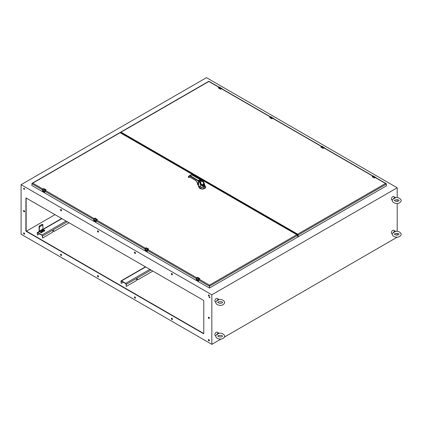 <?xml version="1.0" encoding="UTF-8"?>
<svg xmlns="http://www.w3.org/2000/svg" width="422" height="422" viewBox="0 0 422 422"><rect width="100%" height="100%" fill="white"/><g stroke="black" fill="none" stroke-linecap="round" stroke-linejoin="round"><path stroke-width="0.63" d="M123.319 282.234L121.23 283.389L120.935 281.247A0.833 0.48 60 0 1 121.109 280.867A0.833 0.48 60 0 1 121.525 280.91L145.717 266.941M151.081 270.043L126.299 284.349L126.299 286.248L126.051 284.201A0.48 0.28 -120 0 0 125.714 283.616L121.525 281.194A0.48 0.28 60 0 0 121.183 281.395L121.23 283.389M126.299 284.349A0.833 0.48 -120 0 0 125.714 283.331L121.525 280.91M137.393 279.728L137.139 279.533L137.688 279.849L152.875 271.077M137.387 279.675L137.34 278.752L136.67 279.195L136.375 280.604L126.452 286.332L126.051 286.105M137.139 279.533L137.139 278.868M39.578 233.883L37.484 235.043L37.194 232.902A0.833 0.48 60 0 1 37.363 232.522A0.833 0.48 60 0 1 37.78 232.559L39.367 231.646M67.335 221.692L42.559 235.998L42.559 237.897L42.311 235.856A0.48 0.28 -120 0 0 41.968 235.265L37.78 232.849A0.48 0.28 60 0 0 37.442 233.044L37.484 235.043M42.559 235.998A0.833 0.48 -120 0 0 41.968 234.98L37.78 232.559M53.647 231.377L53.394 231.182L53.942 231.499L69.134 222.732M53.641 231.325L53.594 230.407L52.929 230.845L52.629 232.258L42.706 237.987L42.311 237.755M53.394 231.182L53.394 230.523M395.519 231.325A1.978 1.139 120 0 1 395.572 231.414L393.119 232.712A1.978 1.139 120 0 0 393.061 232.86L395.519 231.325L393.773 230.248A1.978 1.139 120 0 0 392.782 230.349A1.978 1.139 120 0 0 391.563 231.868A1.978 1.139 120 0 0 391.584 233.487A1.978 1.139 120 0 0 391.795 233.677L392.407 234.031M393.119 232.712L394.855 230.876M395.541 231.414C398.368 230.365 402.382 233.619 400.9 235.096C398.758 239.205 390.477 236.526 392.687 233.155L393.061 232.86M218.992 333.243A1.978 1.139 120 0 1 219.044 333.333L216.591 334.63A1.978 1.139 120 0 0 216.533 334.778L218.992 333.243L217.24 332.167A1.978 1.139 120 0 0 216.254 332.267A1.978 1.139 120 0 0 214.962 334.008A1.978 1.139 120 0 0 215.262 335.596L215.874 335.949M216.591 334.63L218.322 332.794M219.007 333.333C221.84 332.283 225.854 335.537 224.372 337.014C222.23 341.124 213.949 338.444 216.159 335.073L216.533 334.778M395.519 197.601A1.978 1.139 120 0 1 395.572 197.686L393.119 198.989A1.978 1.139 120 0 0 393.061 199.137L395.519 197.601L393.773 196.525A1.978 1.139 120 0 0 392.782 196.626A1.978 1.139 120 0 0 391.563 198.145A1.978 1.139 120 0 0 391.584 199.759A1.978 1.139 120 0 0 391.795 199.949L392.407 200.302M393.119 198.989L394.855 197.148M395.541 197.691C398.368 196.641 402.382 199.896 400.9 201.373C398.758 205.482 390.477 202.803 392.687 199.432L393.061 199.137M218.992 299.52A1.978 1.139 120 0 1 219.044 299.604L216.591 300.907A1.978 1.139 120 0 0 216.533 301.055L218.992 299.52L217.24 298.444A1.978 1.139 120 0 0 216.254 298.544A1.978 1.139 120 0 0 215.035 300.063A1.978 1.139 120 0 0 215.056 301.677A1.978 1.139 120 0 0 215.262 301.867L215.874 302.221M216.591 300.907L218.322 299.066M219.007 299.609C221.84 298.56 225.854 301.814 224.372 303.291C222.23 307.401 213.949 304.721 216.159 301.35L216.533 301.055M21.1 184.672L211.833 294.793L397.202 187.769L206.469 77.653L21.1 184.672L21.1 234.231L211.833 344.347L221.001 339.056M61.037 209.539A0.738 0.427 60 0 1 61.517 210.188A0.738 0.427 60 0 1 61.401 210.778A0.738 0.427 60 0 1 61.037 210.742A0.738 0.427 60 0 1 60.552 210.093A0.738 0.427 60 0 1 60.668 209.502A0.738 0.427 60 0 1 61.037 209.539M61.037 254.276A0.738 0.427 60 0 1 61.517 254.925A0.738 0.427 60 0 1 61.401 255.516A0.738 0.427 60 0 1 61.037 255.479A0.738 0.427 60 0 1 60.552 254.83A0.738 0.427 60 0 1 60.668 254.239A0.738 0.427 60 0 1 61.037 254.276M24.08 188.286A0.633 0.364 60 0 1 24.492 188.845A0.633 0.364 60 0 1 24.397 189.351A0.633 0.364 60 0 1 24.08 189.32A0.633 0.364 60 0 1 23.669 188.761A0.633 0.364 60 0 1 23.764 188.254A0.633 0.364 60 0 1 24.08 188.286M24.08 210.567A0.738 0.427 60 0 1 24.56 211.222A0.738 0.427 60 0 1 24.45 211.812A0.738 0.427 60 0 1 24.08 211.775A0.738 0.427 60 0 1 23.6 211.127A0.738 0.427 60 0 1 23.711 210.536A0.738 0.427 60 0 1 24.08 210.567M24.08 232.939A0.738 0.427 60 0 1 24.56 233.588A0.738 0.427 60 0 1 24.45 234.178A0.738 0.427 60 0 1 24.08 234.141A0.738 0.427 60 0 1 23.6 233.493A0.738 0.427 60 0 1 23.711 232.902A0.738 0.427 60 0 1 24.08 232.939M203.789 300.817L203.789 333.507L203.488 333.681L26.164 231.303L25.869 230.787L25.953 197.902L203.488 300.3L203.789 300.817M208.853 294.967A0.633 0.364 60 0 1 209.265 295.521A0.633 0.364 60 0 1 209.17 296.028A0.633 0.364 60 0 1 208.853 295.996A0.633 0.364 60 0 1 208.442 295.442A0.633 0.364 60 0 1 208.537 294.936A0.633 0.364 60 0 1 208.853 294.967M208.853 317.249A0.738 0.427 60 0 1 209.333 317.898A0.738 0.427 60 0 1 209.222 318.489A0.738 0.427 60 0 1 208.853 318.452A0.738 0.427 60 0 1 208.373 317.803A0.738 0.427 60 0 1 208.484 317.212A0.738 0.427 60 0 1 208.853 317.249M97.988 275.608A0.738 0.427 60 0 1 98.474 276.257A0.738 0.427 60 0 1 98.358 276.848A0.738 0.427 60 0 1 97.988 276.816A0.738 0.427 60 0 1 97.508 276.162A0.738 0.427 60 0 1 97.619 275.571A0.738 0.427 60 0 1 97.988 275.608M97.988 230.871A0.738 0.427 60 0 1 98.474 231.525A0.738 0.427 60 0 1 98.358 232.116A0.738 0.427 60 0 1 97.988 232.079A0.738 0.427 60 0 1 97.508 231.425A0.738 0.427 60 0 1 97.619 230.834A0.738 0.427 60 0 1 97.988 230.871M134.945 296.946A0.738 0.427 60 0 1 135.425 297.594A0.738 0.427 60 0 1 135.314 298.185A0.738 0.427 60 0 1 134.945 298.148A0.738 0.427 60 0 1 134.46 297.499A0.738 0.427 60 0 1 134.576 296.909A0.738 0.427 60 0 1 134.945 296.946M134.945 252.208A0.738 0.427 60 0 1 135.425 252.857A0.738 0.427 60 0 1 135.314 253.448A0.738 0.427 60 0 1 134.945 253.411A0.738 0.427 60 0 1 134.46 252.762A0.738 0.427 60 0 1 134.576 252.171A0.738 0.427 60 0 1 134.945 252.208M171.896 318.278A0.738 0.427 60 0 1 172.382 318.932A0.738 0.427 60 0 1 172.266 319.523A0.738 0.427 60 0 1 171.896 319.486A0.738 0.427 60 0 1 171.416 318.837A0.738 0.427 60 0 1 171.527 318.246A0.738 0.427 60 0 1 171.896 318.278M171.896 273.546A0.738 0.427 60 0 1 172.382 274.194A0.738 0.427 60 0 1 172.266 274.785A0.738 0.427 60 0 1 171.896 274.748A0.738 0.427 60 0 1 171.416 274.1A0.738 0.427 60 0 1 171.527 273.509A0.738 0.427 60 0 1 171.896 273.546M208.853 339.615A0.738 0.427 60 0 1 209.333 340.264A0.738 0.427 60 0 1 209.222 340.855A0.738 0.427 60 0 1 208.853 340.818A0.738 0.427 60 0 1 208.373 340.169A0.738 0.427 60 0 1 208.484 339.578A0.738 0.427 60 0 1 208.853 339.615M209.154 296.713L209.75 297.056L209.956 297.768L209.154 297.399L209.154 296.713M211.833 294.793L211.833 344.347M224.314 337.141L397.202 237.169M397.202 187.769L397.202 197.596M397.202 199.648L397.202 201.389M397.202 203.441L397.202 231.325M397.202 233.377L397.202 235.117M297.193 234.716L297.668 234.442M296.893 234.542L297.368 234.268M121.916 132.972L121.441 133.246M296.587 234.368L297.062 234.094M122.216 133.146L121.742 133.421M209.133 296.703L210.045 297.594M208.653 339.546A0.738 0.427 -120 0 0 209.133 340.659A0.738 0.427 -120 0 0 209.333 340.728M171.696 273.472A0.738 0.427 -120 0 0 172.181 274.585A0.738 0.427 -120 0 0 172.382 274.653M171.696 318.209A0.738 0.427 -120 0 0 172.181 319.322A0.738 0.427 -120 0 0 172.382 319.391M134.745 252.14A0.738 0.427 -120 0 0 135.225 253.247A0.738 0.427 -120 0 0 135.425 253.321M134.745 296.877A0.738 0.427 -120 0 0 135.225 297.985A0.738 0.427 -120 0 0 135.425 298.059M97.788 230.802A0.738 0.427 -120 0 0 98.273 231.915A0.738 0.427 -120 0 0 98.468 231.984M97.788 275.54A0.738 0.427 -120 0 0 98.273 276.653A0.738 0.427 -120 0 0 98.468 276.721M208.653 317.18A0.738 0.427 -120 0 0 209.133 318.288A0.738 0.427 -120 0 0 209.333 318.357M208.711 294.909A0.633 0.364 -120 0 0 209.133 295.833A0.633 0.364 -120 0 0 209.275 295.891M26.148 197.913L26.148 230.623L26.449 231.14L203.784 333.528M23.88 232.87A0.738 0.427 -120 0 0 24.36 233.978A0.738 0.427 -120 0 0 24.56 234.052M23.88 210.499A0.738 0.427 -120 0 0 24.36 211.612A0.738 0.427 -120 0 0 24.56 211.68M23.938 188.233A0.633 0.364 -120 0 0 24.36 189.156A0.633 0.364 -120 0 0 24.502 189.214M60.837 254.202A0.738 0.427 -120 0 0 61.317 255.315A0.738 0.427 -120 0 0 61.517 255.384M60.837 209.47A0.738 0.427 -120 0 0 61.317 210.578A0.738 0.427 -120 0 0 61.517 210.647M55.076 214.613L26.164 231.303M42.327 232.111L41.662 232.738L41.066 232.738L42.184 231.963A1.371 0.791 0 0 1 41.841 231.172A1.371 0.791 0 0 1 42.896 230.623A1.604 0.923 0 0 0 42.854 230.628A1.604 0.923 0 0 0 41.62 231.267A1.604 0.923 0 0 0 42.021 232.19L42.168 232.337M39.942 226.936L40.465 226.387L39.942 226.936M41.731 225.902L42.253 225.353L41.731 225.902M44.685 230.702L44.642 231.019L44.642 230.386L43.271 229.594A0.48 0.28 -120 0 1 42.928 229.004L42.928 224.868A0.844 0.485 120 0 0 42.754 224.478A0.844 0.485 120 0 0 42.332 224.52L39.948 225.897A0.844 0.485 120 0 0 39.351 226.93L39.351 231.071A0.48 0.28 -120 0 0 39.694 231.657L41.066 232.453M41.066 232.738L39.694 231.947A0.833 0.48 -120 0 1 39.104 230.929L39.104 226.788A0.844 0.485 -60 0 1 39.7 225.754L42.084 224.377A0.844 0.485 -60 0 1 42.506 224.335A0.844 0.485 -60 0 1 42.611 224.441M41.736 225.96L42.089 225.348M39.948 226.994L40.301 226.382M44.642 231.019L43.571 231.388A0.591 0.343 0 0 0 42.617 231.488M43.978 231.156L43.571 231.388M43.571 231.103A0.591 0.343 0 0 0 42.738 231.583M44.642 230.728L44.284 230.881A1.604 0.923 0 0 0 43.455 230.628L42.896 230.623A1.371 0.791 0 0 1 43.413 230.623A1.371 0.791 0 0 1 44.125 230.845L44.141 231.198M209.449 288.036L297.737 237.064L297.463 234.875L120.117 132.482L32.104 183.296L31.829 185.49L209.449 288.036L209.449 286.227L198.699 280.023M199.168 279.211L209.449 285.145L209.449 286.227L297.737 235.254L120.117 132.708L31.829 183.681L44.764 191.155A0.675 0.39 -60 0 1 45.238 190.333L42.928 188.993A0.675 0.39 120 0 0 42.448 189.821L42.448 190.617L44.764 191.952L44.832 191.155A0.622 0.359 -60 0 1 45.275 190.391L45.929 189.932L43.619 188.597L42.902 188.993L42.448 190.617A0.844 0.485 -60 0 0 42.458 190.718L42.453 190.675M122.211 133.69L122.681 133.415L295.827 233.377L296.075 233.524L295.6 233.793M295.827 233.377L295.353 233.651M122.459 133.832L122.929 133.558M296.661 234.326L296.661 233.862M123.271 134.301L123.271 133.758M120.813 132.883L120.813 132.592M121.035 132.466L122.681 133.415M296.075 233.524L297.716 234.468L297.937 236.663L298.185 236.805L298.185 234.996A0.665 0.385 -120 0 0 297.716 234.184L385.534 183.48L386.473 184.024L298.185 234.996M218.992 87.328L208.853 81.478L121.035 132.176L297.716 234.184M121.035 132.176A0.665 0.385 -120 0 0 120.703 132.144A0.665 0.385 -120 0 0 120.565 132.45L120.565 132.74M298.185 236.805L386.473 185.833L386.199 183.639L375.453 177.435M199.685 181.602L200.25 181.893L201.004 183.549C200.761 183.596 202.824 186.16 203.531 185.274C204.654 185.089 203.399 181.94 203.283 182.22L201.589 180.41L199.87 181.302M202.175 180.78L203.309 182.183L204.074 184.25L201.473 184.609L200.176 182.315M200.25 181.275L201.262 180.69L199.643 181.391M201.268 180.605L200.192 181.307M201.378 180.405L202.212 180.769M201.473 184.609L204.074 184.25L202.497 181.059L201.252 180.468M202.454 181.101L200.276 182.336M199.764 181.555L200.25 181.893M200.107 181.987L200.25 182.272M200.693 180.189L200.925 180.885M200.529 181.112C199.284 181.186 198.899 180.89 199.379 180.22L199.5 180.152C199.147 180.795 199.527 181.012 200.635 180.806L200.635 180.152L199.5 180.152M201.716 180.426L202.449 181.001M200.645 183.607L200.967 184.203C203.773 186.819 204.744 186.26 203.873 182.52L202.523 180.959M203.124 185.859C202.702 186.012 201.996 185.448 201.014 184.171L203.124 185.859L203.726 182.605L203.409 182.119M200.967 184.203C201.938 185.722 202.919 186.302 203.91 185.938C204.717 185.263 204.707 184.124 203.873 182.52L203.726 182.605M201.779 180.389L200.677 179.978C199.305 179.846 198.73 180.178 198.962 180.969M199.632 181.592L198.957 180.964M203.52 181.951L202.702 180.848L200.761 179.835L199.084 179.967L198.862 180.932L199.606 181.597L199.379 181.898L198.351 180.563L190.232 175.716L191.72 174.856L191.045 174.798L189.578 175.642L190.232 175.716L190.042 176.037L198.161 180.89L198.351 180.563M203.367 182.061L202.323 180.732M200.761 179.835L200.308 179.64M198.356 184.272L195.935 180.621L189.842 176.982L188.977 177.472M190.09 176.881L189.088 177.456M189.958 177.045L188.803 177.567M189.636 176.955L188.46 177.367L188.518 176.254L189.578 175.642L188.518 176.254A0.264 0.264 0 0 0 188.386 176.486L188.46 177.156M200.714 183.718L200.371 183.876C201.452 185.796 202.65 186.545 203.963 186.123L204.644 184.683L203.604 182.046M198.382 185.474A1.06 0.612 -0 0 0 198.351 185.627A1.06 0.612 -0 0 0 198.546 185.981L198.161 180.89A3.983 2.3 0 0 1 198.635 181.233L198.635 186.06L200.371 186.899L200.371 183.876L199.379 181.898M201.843 180.437L202.702 180.848M204.644 186.16L202.982 187.458L200.371 186.899M200.139 182.373L199.801 182.526M200.033 186.482L198.941 186.313M198.556 184.968L197.533 184.34L197.375 182.636M199.068 186.403L198.525 186.123L198.984 186.93M198.277 183.459L197.749 183.765L198.351 184.709M198.994 186.677L199.411 186.223M198.984 186.756L198.936 187.083A3.387 1.952 0 0 0 202.323 189.035A3.387 1.952 0 0 0 205.704 187.083L205.704 187.083A3.387 1.952 0 0 0 205.54 186.477M199.01 186.724L199.01 186.724A3.344 1.931 0 0 0 203.372 188.84A3.344 1.931 0 0 0 204.686 185.638L205.704 187.168M198.941 187.168L202.323 189.209L205.704 187.252M198.662 185.569L198.525 186.339L198.351 185.785A1.06 0.612 0 0 0 198.525 186.123L198.678 186.097M375.411 177.356L374.72 177.757L372.373 176.359L373.064 175.958L375.411 177.356A0.622 0.359 120 0 1 375.854 177.609L375.854 177.572A0.675 0.39 120 0 0 375.712 177.261A0.675 0.39 120 0 0 375.374 177.293L374.683 177.694A0.844 0.485 120 0 0 374.594 177.752L374.161 177.889L372.251 176.792L372.283 176.417L372.283 176.807M374.594 177.752L372.267 176.749M324.154 147.763L323.463 148.159L321.116 146.761L321.801 146.365L324.154 147.763A0.622 0.359 120 0 1 324.592 148.017L324.592 147.974A0.675 0.39 120 0 0 324.455 147.668A0.675 0.39 120 0 0 324.117 147.7L323.426 148.101A0.844 0.485 120 0 0 323.336 148.159L322.909 148.317L320.994 147.194L321 146.819L321.026 147.215M323.336 148.159L321.01 147.157M322.92 148.254L323.379 148.291L323.004 148.333M272.892 118.171L272.201 118.566L269.853 117.168L270.544 116.773L272.892 118.171A0.622 0.359 120 0 1 273.335 118.424L273.335 118.382A0.675 0.39 120 0 0 273.192 118.07A0.675 0.39 120 0 0 272.855 118.107L272.164 118.503A0.844 0.485 120 0 0 272.074 118.566L271.641 118.703L269.732 117.601L269.763 117.232L269.763 117.622M272.074 118.566L269.748 117.559M222.072 88.826A0.622 0.359 120 0 0 221.634 88.573L219.282 87.175A0.675 0.39 -60 0 1 219.619 87.143L222.072 88.789A0.675 0.39 120 0 0 221.935 88.478A0.675 0.39 120 0 0 221.597 88.509L220.906 88.91A0.844 0.485 120 0 0 220.817 88.968L220.389 89.126L218.475 88.008L218.48 87.634L218.506 88.024M220.817 88.968L218.49 87.966M220.4 89.068L220.859 89.105L220.484 89.142M197.485 277.338L197.913 277.423L197.485 277.338A0.844 0.485 120 0 0 197.396 277.381L196.705 277.776A0.675 0.39 120 0 0 196.23 278.604L198.54 279.939A0.675 0.39 -60 0 1 199.02 279.116L196.705 277.776L196.214 278.583L196.23 279.401L198.54 280.736L198.614 279.939A0.622 0.359 -60 0 1 199.052 279.174L199.706 278.715L197.396 277.381L196.678 277.776L147.911 249.613M199.052 279.174L199.706 278.715A0.844 0.485 -60 0 1 199.801 278.673L197.902 277.418M199.801 278.673L197.913 277.423M196.52 279.828L198.62 280.83A0.791 0.459 -60 0 1 198.614 280.736L198.54 280.736A0.844 0.485 120 0 0 198.551 280.836M198.62 280.83L198.683 279.897A0.522 0.301 -60 0 1 199.052 279.258L199.02 279.28M198.53 280.962L196.515 279.823M146.186 247.761L148.555 248.927M96.633 220.01L145.411 248.205A0.622 0.359 120 0 0 144.968 248.969L147.283 250.346A0.675 0.39 -60 0 1 147.758 249.518L145.448 248.183A0.675 0.39 120 0 0 144.968 249.012L145.268 250.235L144.973 249.861M144.968 249.766L147.283 251.143A0.844 0.485 120 0 0 147.289 251.243L145.258 250.23M147.289 251.243L147.362 251.238A0.791 0.459 -60 0 1 147.352 251.143L147.352 250.346A0.622 0.359 -60 0 1 147.795 249.581L148.449 249.122L146.139 247.788L144.957 248.991L96.163 220.822M94.966 218.148L95.393 218.232L94.966 218.148A0.844 0.485 120 0 0 94.876 218.19L94.185 218.591A0.675 0.39 120 0 0 93.71 219.414L96.021 220.748A0.675 0.39 -60 0 1 96.501 219.925L94.159 218.585L93.695 219.393L44.906 191.229M45.376 190.417L94.153 218.612A0.622 0.359 120 0 0 93.71 219.377L93.71 220.21L96.021 221.545A0.844 0.485 120 0 0 96.031 221.65L96.1 221.64A0.791 0.459 -60 0 1 96.095 221.545L96.095 220.748A0.622 0.359 -60 0 1 96.532 219.989L97.187 219.524A0.844 0.485 -60 0 1 97.282 219.482L95.383 218.227M97.282 219.482L95.393 218.232M93.71 220.173L94 220.637L93.71 220.268M43.666 188.571L46.035 189.736M44.769 192.052L44.843 192.047A0.791 0.459 -60 0 1 44.832 191.952L44.764 191.952A0.844 0.485 120 0 0 44.769 192.052L42.738 191.039M149.905 269.363L125.714 283.331M121.183 281.395L121.525 281.194M66.159 221.012L41.968 234.98M43.128 229.473L61.971 218.596M37.442 233.044L37.78 232.849M210.029 297.584L209.75 297.747M209.433 297.241L209.154 297.399M203.768 333.517L203.488 333.681M26.148 230.623L25.869 230.787M26.148 197.934L25.869 198.097M44.431 231.14L44.431 230.855A1.809 1.044 180 0 0 41.878 230.855A1.809 1.044 180 0 0 41.878 232.327L41.878 232.617M42.928 229.004L39.351 231.071M43.967 230.876A1.15 0.665 0 0 0 42.342 230.876A1.15 0.665 0 0 0 42.342 231.81M43.271 229.594L39.694 231.657M41.662 232.738L41.662 232.453M196.214 278.589L147.442 250.425M32.768 183.137L42.891 189.014A0.622 0.359 120 0 0 42.448 189.779L42.437 189.8M209.449 285.145L296.798 234.711M385.534 183.48L375.253 177.546M372.768 176.111L323.996 147.953M321.511 146.518L272.723 118.35M270.249 116.926L221.46 88.757M199.78 181.349L200.044 181.302M200.719 183.586L199.69 181.608L198.899 180.969M191.72 174.856L200.123 179.54M188.882 177.578L188.518 177.488A0.264 0.264 0 0 1 188.386 177.261L188.46 177.367M188.46 176.591L189.578 175.642M189.52 175.979L190.042 176.037M203.583 182.019L202.565 180.996M198.303 184.968L197.554 184.367L197.406 182.694M189.826 177.034L195.855 180.627L198.351 184.393L198.546 185.981A3.983 2.3 180 0 1 198.635 186.06L199.97 186.513M198.256 184.936L197.691 184.609M197.554 184.367L197.559 183.707M198.883 186.661L198.994 186.292M200.165 186.719A2.342 1.35 0 0 0 202.94 187.489A2.342 1.35 0 0 0 204.644 186.012M198.229 183.433C197.496 183.449 197.491 183.887 198.208 184.746L198.351 184.804M198.973 186.793A3.387 1.952 0 0 0 198.936 187.083L198.936 187.252M373.027 175.979L373.064 175.958A0.675 0.39 -60 0 1 373.401 175.927L375.865 177.678M373.401 175.927L372.373 176.359A0.844 0.485 -60 0 0 372.283 176.417A0.791 0.459 -60 0 1 372.336 176.38L372.151 176.639M374.72 177.757A0.791 0.459 120 0 0 374.636 177.81L375.612 177.435A0.469 0.274 -60 0 1 375.701 177.583M372.183 176.728L374.625 177.91M375.78 177.625A0.522 0.301 120 0 0 375.411 177.44A0.469 0.274 -60 0 1 375.612 177.435M321.77 146.387L321.801 146.365A0.675 0.39 -60 0 1 322.139 146.334L324.608 148.08M320.92 147.13L321.079 146.782A0.791 0.459 -60 0 0 321.021 146.819L321.021 146.824A0.844 0.485 -60 0 1 321.116 146.761L322.139 146.334M323.463 148.159A0.791 0.459 120 0 0 323.379 148.217L324.143 147.869A0.469 0.274 -60 0 1 324.444 147.985M320.894 147.051L322.909 148.317L324.349 147.842M324.518 148.032A0.522 0.301 120 0 0 324.154 147.842L323.379 148.291M270.507 116.794L270.544 116.773A0.675 0.39 -60 0 1 270.882 116.736L273.345 118.487M270.882 116.736L269.853 117.168A0.844 0.485 -60 0 0 269.763 117.232A0.791 0.459 -60 0 1 269.816 117.189L269.742 117.622L271.652 118.719L272.881 118.276L272.116 118.624A0.791 0.459 120 0 1 272.201 118.566M273.261 118.434A0.522 0.301 120 0 0 272.892 118.25L272.116 118.698M272.892 118.25L273.092 118.25A0.469 0.274 -60 0 1 273.182 118.392M221.634 88.573L220.943 88.973L218.596 87.576L219.619 87.143M218.401 87.945L218.559 87.597A0.791 0.459 -60 0 0 218.501 87.634L218.501 87.634A0.844 0.485 -60 0 1 218.596 87.576L219.25 87.196M220.943 88.973A0.791 0.459 120 0 0 220.859 89.026L221.624 88.678L220.389 89.126L218.374 87.855M222.004 88.842A0.522 0.301 120 0 0 221.634 88.657L220.859 89.105M221.835 88.652A0.469 0.274 -60 0 0 221.634 88.657L221.835 88.652A0.469 0.274 -60 0 1 221.925 88.799M196.23 279.359L196.23 278.562A0.622 0.359 120 0 1 196.668 277.797L196.678 277.776M198.614 280.736L198.614 279.939M198.43 280.931L198.688 279.86M146.102 247.809L148.56 248.927M147.795 249.581L148.449 249.122A0.844 0.485 -60 0 1 148.539 249.075M146.228 247.74A0.844 0.485 120 0 0 146.139 247.788L145.421 248.183M144.968 248.969L144.968 249.808A0.844 0.485 -60 0 0 144.978 249.908M147.352 251.143L147.352 250.346M147.362 251.238L147.426 250.304A0.522 0.301 -60 0 1 147.795 249.666L147.758 249.687M145.263 250.235L147.331 251.364L147.426 250.262L148.671 249.054M147.331 251.364L147.442 250.283M96.532 219.989L97.187 219.524L94.876 218.19L94.159 218.585M96.095 221.545L96.095 220.748M96.1 221.64L94.011 220.643M93.695 219.393L93.71 220.21A0.844 0.485 -60 0 0 93.716 220.31M96.095 221.761L96.163 220.711A0.522 0.301 -60 0 1 96.532 220.068L96.501 220.089M97.408 219.456L96.522 220.094L96.179 221.582L96.169 220.669M43.582 188.618L46.04 189.736M45.275 190.391L45.929 189.932A0.844 0.485 -60 0 1 46.019 189.889M43.709 188.555A0.844 0.485 120 0 0 43.619 188.597L42.902 188.993M44.832 191.952L44.832 191.155M44.843 192.047L44.906 191.113A0.522 0.301 -60 0 1 45.275 190.475L45.244 190.496M42.743 191.045L44.648 192.147L44.906 191.968M44.906 191.113L46.151 189.863M121.109 280.867L145.474 266.804M37.363 232.522L39.241 231.435M42.991 229.273L61.728 218.454M399.017 234.3L399.033 234.247C399.106 232.823 393.225 233.709 394.438 234.247L395.984 235.075C397.872 235.086 398.885 234.827 399.017 234.3M222.489 336.218L222.505 336.165C222.579 334.741 216.697 335.627 217.91 336.165L219.451 336.993C221.344 337.004 222.357 336.745 222.489 336.218M399.017 200.577L399.033 200.519C399.106 199.1 393.225 199.986 394.438 200.519L395.984 201.352C397.872 201.363 398.885 201.099 399.017 200.577M222.489 302.495L222.505 302.437C222.579 301.018 216.697 301.904 217.91 302.437L219.451 303.27C221.344 303.276 222.357 303.017 222.489 302.495M44.769 230.845L44.769 230.56M372.964 176L324.196 147.842M321.706 146.408L272.934 118.25M270.444 116.81L221.677 88.652M219.187 87.217L208.853 81.251L120.703 132.144M204.644 186.171L204.644 184.683L203.652 181.987L202.771 180.816L191.846 174.84L191.045 174.798M198.614 280.947L198.699 279.876L199.928 278.647M94 220.637L95.91 221.74M44.811 192.179L44.922 191.092"/></g></svg>
